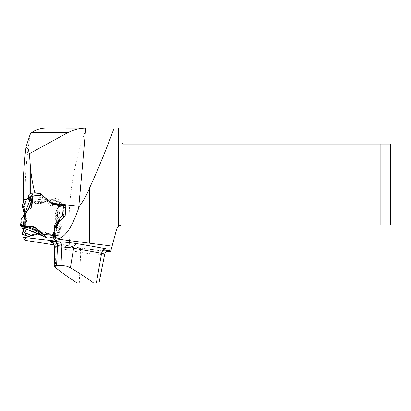<?xml version="1.0" encoding="UTF-8"?>
<svg xmlns="http://www.w3.org/2000/svg" width="411" height="411" viewBox="0 0 411 411"><rect width="100%" height="100%" fill="white"/><g stroke="black" fill="none" stroke-linecap="round" stroke-linejoin="round"><path stroke-width="0.31" stroke-dasharray="2.06 1.54" d="M22.949 216.741L22.954 229.235M22.954 231.044L22.954 234.568M22.949 209.964L23.206 210.411L23.766 210.062L23.766 201.282M30.604 133.061C26.761 153.981 24.963 175.107 25.205 196.437L25.544 240.399M25.056 199.16L25.056 199.469L24.419 199.376M23.186 189.954L23.206 210.411M23.766 210.062L23.222 209.995M54.175 244.869L69.86 247.314L106.495 251.27M380.863 144.061L380.863 224.992L390.45 224.992L390.45 144.061L123.608 144.061A1.598 1.598 0 0 1 122.01 142.463L122.01 128.083L86.289 128.083A839.791 479.354 0 0 0 69.86 247.314M380.863 224.992L121.677 224.992A5.112 5.112 0 0 0 116.734 228.778L110.59 251.712M50.538 203.029L42.888 195.852M25.056 199.469C26.802 199.761 27.82 199.772 28.107 199.494L28.59 199.006M86.289 128.083L45.631 128.083M76.975 282.917L99.02 282.917M55.557 226.815L54.946 227.437L54.545 232.785M56.703 240.039L61.398 226.43L59.744 221.18L56.168 224.848A4.475 4.434 44.3 0 0 54.946 227.437M61.398 226.43L59.924 227.941L55.783 239.937M24.362 199.546L35.993 203.65A6.391 6.335 44.3 0 0 40.139 203.686L53.009 199.715L60.787 202.613L56.677 214.516A4.804 4.762 44.3 0 0 56.682 217.645L59.924 227.941M30.044 199.52L37.468 202.14A6.391 6.335 44.3 0 0 41.614 202.176L45.354 201.02L48.344 203.933A6.391 6.335 44.3 0 0 52.099 205.716L64.568 207.134L63.982 213.848M31.241 196.376L41.819 197.578L45.354 201.02L54.483 198.2L62.261 201.097L58.146 213.006A4.804 4.762 44.3 0 0 58.151 216.135L59.333 219.875M66.043 205.623L64.568 207.134M40.324 193.673L41.819 197.578M41.614 202.176L40.139 203.686A6.391 6.335 -135.7 0 1 35.993 203.65L36.435 203.198A6.391 6.335 44.3 0 0 40.581 203.234L40.139 203.686L45.482 201.893L45.924 201.436L40.581 203.234M54.483 198.2L53.009 199.715M62.261 201.097L60.787 202.613M58.151 216.135L56.682 217.645M36.435 203.198L29.854 200.758L31.349 200.532C31.729 200.121 30.979 199.304 29.099 198.076L30.82 198.724L46.042 200.111L45.441 199.618L45.446 199.982L46.042 200.111L46.017 199.833L52.644 202.541L45.919 200.08M58.752 221.354L58.876 220.697L58.752 221.354M59.23 220.183L58.876 220.697L60.006 206.091L58.419 207.272L58.131 206.841L57.797 207.858A36.749 36.43 44.3 0 0 57.453 223.039L55.613 217.676L55.172 218.128A6.391 6.335 -135.7 0 1 55.172 213.987L55.613 213.535A6.391 6.335 44.3 0 0 55.613 217.676M22.389 217.357L21.973 217.799L21.233 226.461M23.288 230.073L26.263 222.279L24.049 228.84L24.922 227.329L23.144 229.677L23.704 227.838L24.83 213.818M20.56 225.521L21.305 218.411L21.973 217.799M25.621 226.404L26.027 227.206M40.853 233.032A6.391 6.335 -135.7 0 1 44.999 233.068L45.441 232.616A6.391 6.335 44.3 0 0 41.295 232.58L37.648 234.111M24.424 212.775L26.263 218.133L25.821 218.59A6.391 6.335 -135.7 0 1 25.821 222.731M25.821 218.59L24.46 214.624M24.455 199.273A2.538 0.303 -161 0 0 26.623 200.342L35.993 203.65L37.468 202.14M55.613 213.535L58.002 206.795L58.208 207.201C58.619 207.159 59.425 206.183 60.633 204.262L59.482 202.017L52.711 199.628L48.601 201.19A36.749 36.43 -135.7 0 1 45.482 201.893M59.472 202.012L55.172 213.987M55.172 218.128L57.011 223.492L57.453 223.039M45.441 232.616L52.202 234.871L51.781 233.993L54.853 235.78L56.394 235.667L57.001 236.926A2.538 0.303 19 0 1 57.006 236.967L59.328 230.181C58.973 230.093 58.444 228.901 57.746 226.615A36.749 36.43 -135.7 0 1 57.011 223.492M57.006 236.967A2.538 0.303 19 0 1 54.37 236.376L54.278 236.346M54.005 236.248L44.999 233.068M23.704 227.838L24.711 227.252L23.956 228.763L24.079 227.956A36.749 36.43 44.3 0 0 24.665 214.223M26.263 222.279A6.391 6.335 44.3 0 0 26.263 218.133M24.84 210.797L24.675 227.34M23.463 231.496L24.866 227.437M35.952 234.373L41.295 232.58M34.699 234.07L37.997 233.469C42.811 232.878 47.393 233.135 51.735 234.239L52.156 234.984L51.139 234.851A36.749 36.43 44.3 0 0 38.953 233.962M54.298 236.068L54.853 235.78L52.891 235.21L51.735 234.239M33.779 234.285C39.708 232.765 45.678 232.734 51.688 234.188L51.843 233.957L56.394 235.667L59.297 227.925L57.889 220.974C57.186 216.155 57.355 211.578 58.398 207.247M52.891 235.21L39.554 233.987M53.702 236.448L53.877 234.496L58.213 222.752M58.603 222.351L59.025 225.922M54.843 225.711L54.401 226.163L53.569 233.263L53.147 232.811L53.574 236.536L52.67 237.656L44.337 236.839M53.877 234.496L53.127 232.837L52.634 237.537L53.276 238.313M60.52 217.938L56.595 221.971M61.635 216.294C57.453 221.056 54.699 226.569 53.368 232.832L53.697 233.278L53.98 232.246A36.749 36.43 -135.7 0 1 54.309 230.797M54.401 226.163A6.391 6.335 -135.7 0 1 56.153 222.428M63.905 213.91L58.619 220.224C55.994 224.278 54.247 228.49 53.379 232.862M59.991 218.518L61.64 216.289M52.67 237.656L53.173 232.842M57.001 236.926L59.328 230.181L59.297 227.925M56.394 235.667L51.812 234.049M46.042 200.111L51.658 199.633L59.77 202.602L58.192 207.17M60.633 204.262L61.681 205.418L59.754 205.099L52.644 202.541M53.723 204.031L53.281 204.483L60.212 205.361L58.665 205.803L61.552 205.402L63.592 206.327L63.186 214.645M59.754 205.099L58.557 205.829L63.181 206.358L65.781 205.716A2.538 0.262 -174 0 0 65.873 205.654A2.538 0.262 -174 0 0 63.582 205.151M60.648 204.267L60.006 206.091M45.898 198.282L45.457 198.739L49.526 202.7L49.967 202.248M58.557 205.829L60.191 205.253L59.369 204.961A36.749 36.43 -135.7 0 1 45.457 198.739M53.281 204.483A6.391 6.335 -135.7 0 1 49.526 202.7M45.441 199.618L41.865 197.126C47.09 201.534 52.726 204.349 58.773 205.572M40.221 193.638L40.823 195.605L41.865 197.126M63.592 206.327L58.773 205.777M59.482 202.017L52.711 199.628L51.658 199.633M50.219 199.885C43.617 201.688 37.324 201.842 31.339 200.347L29.926 200.619L30.738 200.958A36.749 36.43 44.3 0 0 45.924 201.436M30.82 198.724L31.339 200.347M31.56 200.188L31.349 200.532L31.56 200.188M28.97 198.035L28.59 198.241M32.156 195.133L40.823 195.605M40.186 193.73L33.132 192.831M32.104 198.513L31.334 200.08M31.714 199.345L31.652 199.946M26.664 198.934L31.246 200.553M23.206 193.504L25.205 196.437M106.059 248.84A19.168 1.331 6.2 0 1 103.839 250.443A19.168 1.331 6.2 0 1 77.576 247.556A196.427 13.64 6.2 0 1 52.233 242.582A14.272 0.992 6.2 0 1 52.058 242.547M28.107 198.467L28.107 199.494M55.336 267.54L56.014 247.484A191.331 13.286 -173.8 0 0 80.695 252.323A14.072 0.976 -173.8 0 0 95.891 254.183A14.072 0.976 -173.8 0 0 104.687 254.229M79.313 282.917L80.695 252.323A5.112 3.622 -79.8 0 0 77.931 247.592A5.112 3.622 -79.8 0 0 77.576 247.556M54.596 246.985A9.181 0.637 -173.8 0 0 56.014 247.484A5.112 4.29 -77.7 0 0 52.778 242.66A5.112 4.29 -77.7 0 0 52.233 242.582M56.533 224.473L56.168 224.848M53.574 204.205L52.099 205.716M49.813 202.428L48.344 203.933M58.146 213.006L56.677 214.516M32.392 235.529L22.595 232.076M23.247 210.103L26.623 200.342M48.601 201.19L58.398 204.647M57.746 226.615L54.37 236.376M65.036 212.826L65.781 205.716M23.186 202.952L23.186 209.882M23.186 209.995L23.186 210.355M108.273 250.427L97.638 250.022C90.148 249.379 83.577 248.573 77.931 247.592L51.729 242.398M57.139 225.49L58.855 220.897M24.521 219.15L25.035 213.104M22.04 217.732L22.918 216.828M24.717 227.226C26.088 221.329 26.047 215.436 24.583 209.553M23.396 231.763L24.958 227.242M44.984 234.373L38.577 233.746M58.609 205.577C52.772 204.303 47.532 201.791 42.883 198.045M31.185 200.131L31.462 200.162"/><path stroke-width="0.62" d="M23.222 209.995L22.949 209.964L22.949 216.741M22.954 229.235L22.954 231.044M22.954 234.568L22.954 237.327L55.413 241.016L56.703 240.039L54.026 239.736L55.459 238.781L56.42 225.927L57.643 223.332L65.169 215.605L66.043 205.623L53.574 204.205L50.543 203.029L79.302 206.296C83.561 200.774 86.957 194.711 89.495 188.115C98.414 168.628 106.613 148.618 114.088 128.083L122.01 128.083L122.01 142.463A1.598 1.598 0 0 0 123.608 144.061L380.863 144.061L380.863 224.992L121.677 224.992A5.112 5.112 0 0 0 120.824 225.064L118.327 226.24L118.327 128.083M54.175 244.869L25.544 240.399L22.954 237.327M23.766 201.282L23.761 199.335L24.362 199.546M24.419 199.376L23.761 199.335M106.495 251.27L110.59 251.712L112.09 246.112L55.701 238.806C63.556 239.598 71.185 229.466 78.588 208.413L78.814 206.245A798.922 65.046 -83.5 0 0 85.688 128.104L45.631 128.083C40.71 128.119 35.952 129.614 31.364 132.568L30.604 133.061L26.047 146.794L25.05 155.168L23.555 174.254L23.186 202.952M85.688 128.104C79.328 128.206 73.43 129.691 67.985 132.568L29.387 153.683L30.255 164.765C30.917 174.146 32.443 183.445 34.822 192.661L30.26 193.545L29.124 194.495L28.59 196.073L28.59 199.006L30.044 199.52M42.888 195.852L40.17 193.273L34.822 192.661M112.09 246.112L116.734 228.778L118.327 226.24M87.163 128.083L114.088 128.083M26.047 146.794L28.102 148.746L28.107 198.467M29.387 153.683L28.102 148.746M380.863 144.061L390.45 144.061L390.45 224.992L380.863 224.992M76.975 282.917C68.894 277.666 61.681 272.539 55.336 267.54L54.211 266.056L54.982 265.398L60.946 265.347C64.224 265.424 67.368 266.251 70.384 267.823C78.922 272.776 86.634 277.805 93.513 282.917L76.975 282.917M96.359 282.917L101.609 253.268A14.072 0.976 -173.8 0 1 104.687 254.229L99.02 282.917L93.513 282.917M78.588 208.413L79.302 206.296M56.42 225.927L55.557 226.815M54.545 232.785L54.026 239.736M59.333 219.875L59.744 221.18L63.695 217.121L63.982 213.848M55.783 239.937L55.413 241.016M28.59 196.073L31.241 196.376M65.169 215.605L63.695 217.121M40.17 193.273L40.324 193.673M58.213 222.752L59.991 218.518M37.617 233.874L33.764 234.285L31.066 235.313L23.288 232.004L21.989 234.229L23.288 230.073M23.396 231.763L23.144 229.677L22.374 228.156L24.419 228.362L38.783 233.787L38.269 233.941L39.554 233.987M24.994 213.222L24.907 212.636L24.994 213.222L22.389 217.357M26.088 227.062C25.955 227.53 24.758 227.9 22.507 228.172L20.56 225.521A2.538 0.262 6 0 1 20.55 225.495A2.538 0.262 6 0 1 23.309 225.521L33.168 226.641L32.726 227.093A6.391 6.335 -135.7 0 1 36.481 228.881L36.923 228.424L40.992 232.385L40.545 232.842L36.481 228.881M24.83 213.818L24.84 213.227M46.227 237.512L46.155 237.501C46.16 237.034 45.277 235.996 43.509 234.388A36.749 36.43 44.3 0 0 40.992 232.385M53.291 238.318L54.843 225.711A6.391 6.335 44.3 0 1 56.595 221.971L60.52 217.938A36.749 36.43 44.3 0 1 62.503 215.441L63.648 214.182M62.503 215.441L63.582 205.151L53.723 204.031A6.391 6.335 44.3 0 1 49.967 202.248L45.898 198.282A36.749 36.43 44.3 0 1 43.381 196.283L40.186 193.73M40.221 193.638L33.132 192.831L32.043 204.961L31.601 205.413A6.391 6.335 -135.7 0 1 29.854 209.153L30.296 208.701A6.391 6.335 44.3 0 0 32.043 204.961M30.296 208.701L29.854 209.153M20.55 225.495L21.295 218.416L24.388 215.23A36.749 36.43 44.3 0 0 26.366 212.728M36.923 228.424A6.391 6.335 44.3 0 0 33.168 226.641M24.419 228.362L26.063 227.283L25.605 226.538L26.638 226.62A36.749 36.43 -135.7 0 1 40.545 232.842M32.726 227.093L25.61 226.512M38.783 233.787L42.739 235.888L38.732 232.718C34.647 229.99 30.419 228.162 26.037 227.232M46.155 237.501L24.419 228.362L22.374 228.156L24.48 225.654L33.733 226.733L41.023 232.349L42.878 235.986M21.233 226.461L25.893 226.99M31.601 205.413L32.233 198.528M22.924 216.772C27.383 211.588 30.219 205.978 31.431 199.941L32.104 198.513L32.027 199.33A36.749 36.43 -135.7 0 1 25.924 213.186M24.46 214.624L23.982 213.227A36.749 36.43 -135.7 0 0 23.247 210.103L22.215 205.978L23.422 207.021L26.664 198.934L30.486 197.039L30.296 198.96L31.431 199.941M30.296 198.96L25.143 212.651M37.648 234.111L35.51 234.83L35.952 234.373A36.749 36.43 44.3 0 1 38.953 233.962M21.989 234.229L28.734 236.608L32.392 235.529A36.749 36.43 -135.7 0 1 35.51 234.83M54.278 236.346L54.005 236.248M23.982 213.227L24.424 212.775A36.749 36.43 44.3 0 1 24.665 214.223M24.907 212.636L24.254 208.459L24.84 210.797M22.137 205.983L24.542 199.232A2.538 0.303 -161 0 0 24.455 199.273L22.137 205.983M24.254 208.459L23.422 207.021M22.06 234.136L28.832 236.525L31.066 235.313M23.288 232.004L23.463 231.496M33.06 234.491L34.699 234.07M54.298 236.068L53.702 236.448M58.706 221.555L58.603 222.351M54.309 230.797A36.749 36.43 -135.7 0 1 60.078 218.395M31.601 200.054C31.138 200.337 30.763 199.376 30.471 197.167L32.156 195.133L33.065 192.923M32.156 195.133L31.714 199.345M26.664 198.934L24.542 199.232M25.05 155.168L25.056 199.16M52.058 242.547A14.272 0.992 6.2 0 1 54.493 241.565A132.512 9.201 6.2 0 1 59.076 241.771A14.272 0.992 6.2 0 1 77.283 243.713A196.427 13.64 6.2 0 1 106.059 248.84A5.112 3.956 -79 0 0 101.609 253.268A191.331 13.286 -173.8 0 0 73.579 248.27L70.384 267.823M30.26 193.545L30.255 164.765M120.824 128.083L120.824 225.064M89.495 243.148L89.495 188.115M29.124 194.495L29.119 153.123M29.998 161.949L30.003 193.673M60.946 265.347L61.871 247.021A127.42 8.847 -173.8 0 0 57.468 246.826L56.595 265.28M77.283 243.713A5.112 3.196 -80.6 0 0 73.579 248.27A9.181 0.637 -173.8 0 0 61.871 247.021A5.112 3.35 -87.3 0 0 59.076 241.771M54.493 241.565A5.112 3.524 92.4 0 1 57.468 246.826A9.181 0.637 -173.8 0 0 54.596 246.985L54.211 266.056M67.985 132.568L31.364 132.568M57.643 223.332L56.533 224.473M43.509 234.388L53.81 235.56M43.381 196.283L33.08 195.112M24.388 215.23L23.309 225.521M51.735 242.398L52.783 243.029C53.327 242.916 53.933 244.237 54.596 246.985M104.687 254.229C106.259 250.083 107.754 250.864 108.273 250.427M25.035 213.093L25.128 212.682M24.696 210.006L24.583 209.553M34.231 234.172L33.779 234.285M65.128 212.734L65.852 205.813"/></g></svg>
